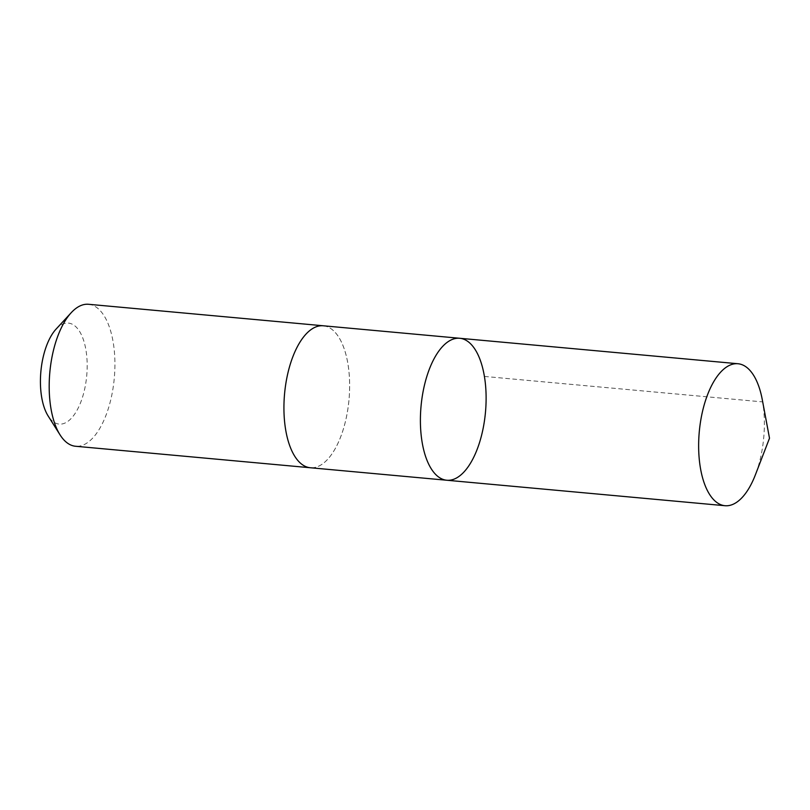 <?xml version="1.0" encoding="UTF-8"?>
<svg xmlns="http://www.w3.org/2000/svg" width="810" height="810" viewBox="0 0 810 810"><rect width="100%" height="100%" fill="white"/><g stroke="black" fill="none" stroke-linecap="round" stroke-linejoin="round"><path stroke-width="0.61" stroke-dasharray="4.05 3.04" d="M446.766 480.239A71.28 32.359 95.2 0 0 479.176 443.657A71.28 32.359 95.2 0 0 459.766 338.276M762.271 399.603A71.28 32.359 -84.8 0 1 757.411 469.132A71.28 32.359 -84.8 0 1 755.376 474.852M323.281 325.782A71.28 32.359 -84.8 0 1 342.691 431.163A71.28 32.359 -84.8 0 1 310.291 467.745M323.656 325.812A71.28 32.359 -84.8 0 1 349.009 399.715A71.28 32.359 -84.8 0 1 310.655 467.775M88.553 304.287A71.28 32.359 -84.8 0 1 114.281 378.219A71.28 32.359 -84.8 0 1 75.553 446.259M56.092 329.083A50.706 23.024 -84.8 0 1 84.291 342.6A50.706 23.024 -84.8 0 1 78.317 407.805A50.706 23.024 -84.8 0 1 48.134 415.975M484.441 376.427L762.676 401.902L769.5 438.21"/><path stroke-width="1.21" d="M310.655 467.775A71.28 32.359 -84.8 0 1 310.291 467.745A71.28 32.359 -84.8 0 1 290.871 362.353A71.28 32.359 -84.8 0 1 323.281 325.782L459.766 338.276A71.28 32.359 95.2 0 0 421.038 406.306A71.28 32.359 95.2 0 0 446.766 480.239A71.28 32.359 95.2 0 0 479.176 443.657A71.28 32.359 95.2 0 0 459.766 338.276A71.28 32.359 95.2 0 0 421.038 406.306A71.28 32.359 95.2 0 0 446.766 480.239L725.001 505.713A71.28 32.359 -84.8 0 1 705.581 400.322A71.28 32.359 -84.8 0 1 737.991 363.741A71.28 32.359 -84.8 0 1 762.271 399.603L769.5 438.21L755.376 474.852A71.28 32.359 -84.8 0 1 725.001 505.713M446.766 480.239L310.291 467.745A71.28 32.359 -84.8 0 1 290.871 362.353A71.28 32.359 -84.8 0 1 323.281 325.772A71.28 32.359 -84.8 0 1 323.656 325.812M310.291 467.745L75.553 446.259A71.28 32.359 -84.8 0 1 60.041 434.849A71.28 32.359 -84.8 0 1 56.143 340.868A71.28 32.359 -84.8 0 1 71.229 312.69A71.28 32.359 -84.8 0 1 88.553 304.287L323.281 325.772M60.041 434.849L48.134 415.975A50.706 23.024 -84.8 0 1 45.37 349.13A50.706 23.024 -84.8 0 1 56.092 329.083L71.229 312.69M459.766 338.276L737.991 363.741"/></g></svg>
